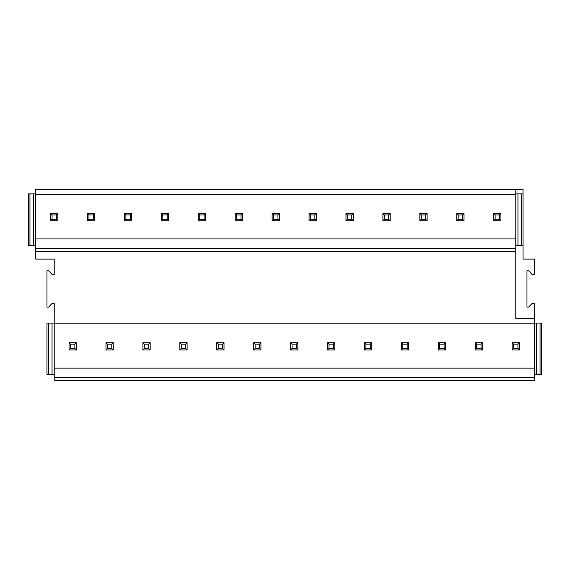 <?xml version="1.0" encoding="UTF-8"?>
<svg xmlns="http://www.w3.org/2000/svg" width="570" height="570" viewBox="0 0 570 570"><rect width="100%" height="100%" fill="white"/><g stroke="black" fill="none" stroke-linecap="round" stroke-linejoin="round"><path stroke-width="0.85" d="M54.228 377.597L534.232 377.597L534.232 380.503L54.228 380.503L54.228 303.461L52.048 303.461L48.635 307.095L46.961 307.095L46.961 270.757L48.635 270.757L52.048 274.391L54.228 274.391L54.228 259.122L35.768 259.122L35.768 238.916L515.772 238.916L515.772 189.496L35.768 189.496L35.768 194.584L515.772 194.584M54.228 323.81L534.232 323.81L534.232 318.723L515.772 318.723L515.772 238.916L35.768 238.916L35.768 194.584M54.228 368.149L534.232 368.149L534.232 323.81M534.232 377.597L534.232 368.149M54.228 374.69L46.961 374.69L46.961 323.083L54.228 323.083M540.047 374.69L541.5 374.69L541.5 323.083L540.047 323.083L540.047 374.69L536.413 374.69L536.413 323.083L540.047 323.083M534.232 374.69L536.413 374.69M534.232 318.723L534.232 303.461L532.052 303.461L528.632 307.095L526.965 307.095L526.965 270.757L528.632 270.757L532.052 274.391L534.232 274.391L534.232 259.122L523.039 259.122L523.039 189.496L515.772 189.496M35.768 248.37L515.772 248.37M35.768 251.277L515.772 251.277M515.772 245.463L523.039 245.463M35.768 245.463L28.5 245.463L28.5 193.857L35.768 193.857M33.587 245.463L33.587 193.857M29.954 245.463L29.954 193.857M521.586 245.463L521.586 193.857L523.039 193.857M517.952 245.463L517.952 193.857L521.586 193.857M515.772 193.857L517.952 193.857M52.048 374.69L52.048 323.083M48.414 374.69L48.414 323.083M534.232 323.083L536.413 323.083M56.409 219.293L57.862 220.747L50.595 220.747L50.595 213.479L52.048 214.933L56.409 214.933L56.409 219.293L52.048 219.293L52.048 214.933M93.33 219.293L94.784 220.747L87.516 220.747L87.516 213.479L88.97 214.933L93.33 214.933L93.33 219.293L88.97 219.293L88.97 214.933M130.259 219.293L131.713 220.747L124.445 220.747L124.445 213.479L125.899 214.933L130.259 214.933L130.259 219.293L125.899 219.293L125.899 214.933M167.181 219.293L168.635 220.747L161.367 220.747L161.367 213.479L162.821 214.933L167.181 214.933L167.181 219.293L162.821 219.293L162.821 214.933M204.103 219.293L205.556 220.747L198.289 220.747L198.289 213.479L199.742 214.933L204.103 214.933L204.103 219.293L199.742 219.293L199.742 214.933M241.024 219.293L242.478 220.747L235.211 220.747L235.211 213.479L236.664 214.933L241.024 214.933L241.024 219.293L236.664 219.293L236.664 214.933M277.946 219.293L279.407 220.747L272.132 220.747L272.132 213.479L273.586 214.933L277.946 214.933L277.946 219.293L273.586 219.293L273.586 214.933M314.875 219.293L316.329 220.747L309.061 220.747L309.061 213.479L310.515 214.933L314.875 214.933L314.875 219.293L310.515 219.293L310.515 214.933M351.797 219.293L353.25 220.747L345.983 220.747L345.983 213.479L347.436 214.933L351.797 214.933L351.797 219.293L347.436 219.293L347.436 214.933M388.719 219.293L390.172 220.747L382.905 220.747L382.905 213.479L384.358 214.933L388.719 214.933L388.719 219.293L384.358 219.293L384.358 214.933M425.64 219.293L427.094 220.747L419.826 220.747L419.826 213.479L421.28 214.933L425.64 214.933L425.64 219.293L421.28 219.293L421.28 214.933M462.569 219.293L464.023 220.747L456.748 220.747L456.748 213.479L458.202 214.933L462.569 214.933L462.569 219.293L458.202 219.293L458.202 214.933M499.491 219.293L500.945 220.747L493.677 220.747L493.677 213.479L495.13 214.933L499.491 214.933L499.491 219.293L495.13 219.293L495.13 214.933M70.509 348.527L74.87 348.527L74.87 344.166L70.509 344.166L70.509 348.527L69.056 349.98L76.323 349.98L74.87 348.527M69.056 349.98L69.056 342.713L70.509 344.166M69.056 342.713L76.323 342.713L76.323 349.98M76.323 342.713L74.87 344.166M57.862 220.747L57.862 213.479L50.595 213.479L50.595 220.747L52.048 219.293M57.862 213.479L56.409 214.933M107.431 348.527L111.798 348.527L111.798 344.166L107.431 344.166L107.431 348.527L105.977 349.98L113.252 349.98L111.798 348.527M105.977 349.98L105.977 342.713L107.431 344.166M105.977 342.713L113.252 342.713L113.252 349.98M113.252 342.713L111.798 344.166M94.784 220.747L94.784 213.479L87.516 213.479L87.516 220.747L88.97 219.293M94.784 213.479L93.33 214.933M144.36 348.527L148.72 348.527L148.72 344.166L144.36 344.166L144.36 348.527L142.906 349.98L150.174 349.98L148.72 348.527M142.906 349.98L142.906 342.713L144.36 344.166M142.906 342.713L150.174 342.713L150.174 349.98M150.174 342.713L148.72 344.166M131.713 220.747L131.713 213.479L124.445 213.479L124.445 220.747L125.899 219.293M131.713 213.479L130.259 214.933M181.281 348.527L185.642 348.527L185.642 344.166L181.281 344.166L181.281 348.527L179.828 349.98L187.095 349.98L185.642 348.527M179.828 349.98L179.828 342.713L181.281 344.166M179.828 342.713L187.095 342.713L187.095 349.98M187.095 342.713L185.642 344.166M168.635 220.747L168.635 213.479L161.367 213.479L161.367 220.747L162.821 219.293M168.635 213.479L167.181 214.933M218.203 348.527L222.564 348.527L222.564 344.166L218.203 344.166L218.203 348.527L216.75 349.98L224.017 349.98L222.564 348.527M216.75 349.98L216.75 342.713L218.203 344.166M216.75 342.713L224.017 342.713L224.017 349.98M224.017 342.713L222.564 344.166M205.556 220.747L205.556 213.479L198.289 213.479L198.289 220.747L199.742 219.293M205.556 213.479L204.103 214.933M255.125 348.527L259.485 348.527L259.485 344.166L255.125 344.166L255.125 348.527L253.671 349.98L260.939 349.98L259.485 348.527M253.671 349.98L253.671 342.713L255.125 344.166M253.671 342.713L260.939 342.713L260.939 349.98M260.939 342.713L259.485 344.166M242.478 220.747L242.478 213.479L235.211 213.479L235.211 220.747L236.664 219.293M242.478 213.479L241.024 214.933M292.054 348.527L296.414 348.527L296.414 344.166L292.054 344.166L292.054 348.527L290.593 349.98L297.868 349.98L296.414 348.527M290.593 349.98L290.593 342.713L292.054 344.166M290.593 342.713L297.868 342.713L297.868 349.98M297.868 342.713L296.414 344.166M279.407 220.747L279.407 213.479L272.132 213.479L272.132 220.747L273.586 219.293M279.407 213.479L277.946 214.933M328.976 348.527L333.336 348.527L333.336 344.166L328.976 344.166L328.976 348.527L327.522 349.98L334.79 349.98L333.336 348.527M327.522 349.98L327.522 342.713L328.976 344.166M327.522 342.713L334.79 342.713L334.79 349.98M334.79 342.713L333.336 344.166M316.329 220.747L316.329 213.479L309.061 213.479L309.061 220.747L310.515 219.293M316.329 213.479L314.875 214.933M365.897 348.527L370.258 348.527L370.258 344.166L365.897 344.166L365.897 348.527L364.444 349.98L371.711 349.98L370.258 348.527M364.444 349.98L364.444 342.713L365.897 344.166M364.444 342.713L371.711 342.713L371.711 349.98M371.711 342.713L370.258 344.166M353.25 220.747L353.25 213.479L345.983 213.479L345.983 220.747L347.436 219.293M353.25 213.479L351.797 214.933M402.819 348.527L407.18 348.527L407.18 344.166L402.819 344.166L402.819 348.527L401.366 349.98L408.633 349.98L407.18 348.527M401.366 349.98L401.366 342.713L402.819 344.166M401.366 342.713L408.633 342.713L408.633 349.98M408.633 342.713L407.18 344.166M390.172 220.747L390.172 213.479L382.905 213.479L382.905 220.747L384.358 219.293M390.172 213.479L388.719 214.933M439.741 348.527L444.101 348.527L444.101 344.166L439.741 344.166L439.741 348.527L438.287 349.98L445.555 349.98L444.101 348.527M438.287 349.98L438.287 342.713L439.741 344.166M438.287 342.713L445.555 342.713L445.555 349.98M445.555 342.713L444.101 344.166M427.094 220.747L427.094 213.479L419.826 213.479L419.826 220.747L421.28 219.293M427.094 213.479L425.64 214.933M476.67 348.527L481.03 348.527L481.03 344.166L476.67 344.166L476.67 348.527L475.216 349.98L482.484 349.98L481.03 348.527M475.216 349.98L475.216 342.713L476.67 344.166M475.216 342.713L482.484 342.713L482.484 349.98M482.484 342.713L481.03 344.166M464.023 220.747L464.023 213.479L456.748 213.479L456.748 220.747L458.202 219.293M464.023 213.479L462.569 214.933M513.591 348.527L517.952 348.527L517.952 344.166L513.591 344.166L513.591 348.527L512.138 349.98L519.405 349.98L517.952 348.527M512.138 349.98L512.138 342.713L513.591 344.166M512.138 342.713L519.405 342.713L519.405 349.98M519.405 342.713L517.952 344.166M500.945 220.747L500.945 213.479L493.677 213.479L493.677 220.747L495.13 219.293M500.945 213.479L499.491 214.933"/></g></svg>
